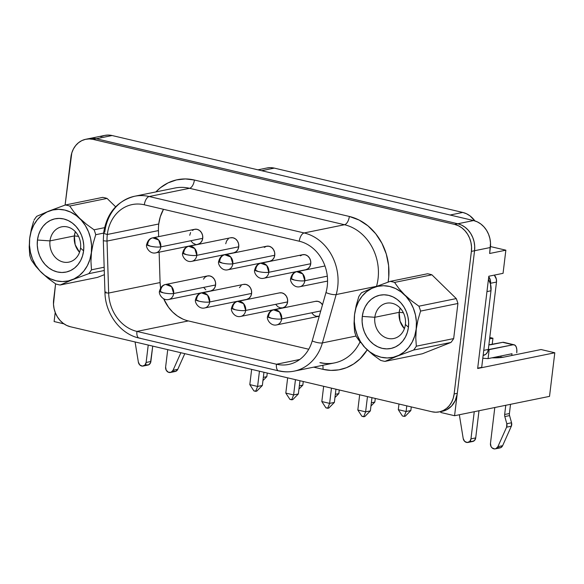 <?xml version="1.0" encoding="UTF-8"?>
<svg xmlns="http://www.w3.org/2000/svg" width="584" height="584" viewBox="0 0 584 584"><rect width="100%" height="100%" fill="white"/><g stroke="black" fill="none" stroke-linecap="round" stroke-linejoin="round"><path stroke-width="0.88" d="M78.541 236.359L74.35 235.929L75.351 231.702A18.009 15.301 -101.5 0 0 74.35 235.929L49.998 240.893A18.009 15.301 78.5 0 1 61.678 226.84A18.009 15.301 78.5 0 1 80.548 248.076A18.009 15.301 -101.5 0 0 67.394 226.935A18.009 15.301 -101.5 0 0 49.998 240.893L37.456 240.024A27.2 23.119 78.5 0 1 63.729 218.949A27.2 23.119 78.5 0 1 83.6 250.872L80.548 248.076L83.6 250.872L82.526 255.938L80.614 260.603L77.927 264.683L74.57 268.027L70.679 270.494L66.394 272.005L61.882 272.502L57.32 271.947L52.881 270.385L48.735 267.852L45.041 264.472L41.946 260.347L39.559 255.661L37.982 250.58L37.274 245.295L37.456 240.024L38.522 234.958L40.435 230.293L43.121 226.212L46.479 222.876L50.37 220.402L54.662 218.891L59.166 218.401L63.729 218.949L68.175 220.518L72.321 223.044L76.008 226.431L79.11 230.549L81.49 235.235L83.067 240.323L83.782 245.601L83.6 250.872A27.2 23.119 78.5 0 1 57.32 271.947A27.2 23.119 78.5 0 1 37.456 240.024L49.998 240.893A18.009 15.301 -101.5 0 0 63.152 262.026A18.009 15.301 -101.5 0 0 80.548 248.076A18.009 15.301 78.5 0 1 68.868 262.121A18.009 15.301 78.5 0 1 49.998 240.893L74.35 235.929A18.009 15.301 -101.5 0 0 79.548 252.303L75.19 244.747L74.35 235.929L78.541 236.359M91.44 252.704L91.33 252.697A36.318 30.864 78.5 0 1 56.246 280.831A36.318 30.864 78.5 0 1 29.718 238.206L29.2 247.039L29.747 255.288A40.61 34.514 -101.5 0 0 31.419 260.187L35.799 266.341L41.42 272.524L48.26 278.495L55.757 283.963A40.61 34.514 -101.5 0 0 60.167 284.999L72.292 279.772L88.753 273.67A40.61 34.514 -101.5 0 0 91.491 269.808L90.943 261.559L91.44 252.704L93.111 243.608L95.74 234.71L103.623 233.096L95.74 234.71A40.61 34.514 -101.5 0 0 94.068 229.804A40.61 34.514 78.5 0 1 95.74 234.71L93.111 243.608L91.33 252.697L91.579 245.652L90.63 238.601L88.52 231.811L85.337 225.555L81.198 220.051L76.27 215.532L70.737 212.16L64.809 210.065L58.714 209.335L52.691 209.984L46.968 212.007L41.771 215.306L37.288 219.767L33.704 225.212L31.149 231.439L29.718 238.206A36.318 30.864 78.5 0 1 64.809 210.065A36.318 30.864 78.5 0 1 91.33 252.697L89.907 259.457L87.352 265.683L83.76 271.129L79.285 275.59L74.08 278.897L68.357 280.911L62.335 281.568L56.246 280.831L50.319 278.736L44.778 275.363L39.851 270.845L35.712 265.348L32.529 259.084L30.426 252.295L29.477 245.243L29.696 238.177L29.2 247.039L29.747 255.288A40.61 34.514 78.5 0 0 31.419 260.187L35.799 266.341L41.42 272.524L48.26 278.495L55.757 283.963A40.61 34.514 78.5 0 0 60.167 284.999L72.292 279.772L88.753 273.67L104.266 270.509L88.753 273.67A40.61 34.514 78.5 0 0 91.491 269.808L90.943 261.559L91.44 252.704M399.186 312.316L403.383 312.754L399.186 312.316A18.009 15.301 -101.5 0 0 404.384 328.69L400.033 321.142L399.186 312.316L374.84 317.28L399.186 312.316L400.186 308.089A18.009 15.301 -101.5 0 0 399.186 312.316M405.384 324.463A18.009 15.301 78.5 0 1 393.704 338.516A18.009 15.301 78.5 0 1 374.84 317.28A18.009 15.301 -101.5 0 0 387.988 338.413A18.009 15.301 -101.5 0 0 405.384 324.463L408.435 327.266A27.2 23.119 78.5 0 1 382.155 348.341A27.2 23.119 78.5 0 1 362.292 316.411L374.84 317.28L362.292 316.411L363.358 311.345L365.27 306.688L367.964 302.607L371.314 299.263L375.213 296.789L379.498 295.278L384.009 294.789L388.572 295.343L393.01 296.906L397.156 299.431L400.85 302.819L403.945 306.936L406.325 311.63L407.909 316.711L408.618 321.988L408.435 327.266L407.369 332.332L405.449 336.997L402.763 341.071L399.412 344.414L395.514 346.889L391.229 348.4L386.717 348.889L382.155 348.341L377.717 346.772L373.57 344.246L369.876 340.859L366.781 336.742L364.394 332.048L362.817 326.967L362.109 321.689L362.292 316.411A27.2 23.119 78.5 0 1 388.572 295.343A27.2 23.119 78.5 0 1 408.435 327.266L405.384 324.463A18.009 15.301 -101.5 0 0 392.236 303.33A18.009 15.301 -101.5 0 0 374.84 317.28A18.009 15.301 78.5 0 1 386.513 303.227A18.009 15.301 78.5 0 1 405.384 324.463M459.557 416.122A4.599 3.905 78.5 0 1 459.513 414.713A4.599 3.905 78.5 0 0 459.557 416.122L463.2 438.511L459.557 416.122M271.231 318.192C275.414 319.068 278.897 319.309 281.685 318.908L279.597 312.075L273.655 309.878A7.665 6.512 78.5 0 1 281.685 318.908L320.74 310.951L281.685 318.908A7.665 6.512 78.5 0 1 276.721 324.894A7.665 6.512 -101.5 0 0 281.685 318.908A7.665 1.475 -173.1 0 1 271.231 318.192A7.665 1.475 -173.1 0 1 267.582 316.462L271.231 318.192M315.469 301.351L318.024 301.373L320.448 302.519L322.478 304.833A7.665 6.512 -101.5 0 0 315.594 301.329L273.655 309.878A7.665 6.512 78.5 0 0 268.691 315.856A7.665 1.475 -173.1 0 0 267.582 316.462C268.603 312.557 270.633 310.359 273.655 309.878M279.466 292.883L282.021 292.905L284.437 294.059L286.35 296.168L287.467 298.92L287.62 301.899L245.681 310.447A7.665 1.475 -173.1 0 1 235.228 309.724C239.403 310.6 242.893 310.841 245.681 310.447L243.586 303.607L237.651 301.41A7.665 6.512 78.5 0 1 245.681 310.447L287.62 301.899A7.665 6.512 -101.5 0 0 279.59 292.861L237.651 301.41A7.665 6.512 78.5 0 0 232.68 307.388A7.665 1.475 -173.1 0 0 231.578 307.994L235.228 309.724A7.665 1.475 -173.1 0 1 231.578 307.994C232.6 304.089 234.622 301.892 237.651 301.41M243.462 284.415L246.017 284.437L248.434 285.591L250.346 287.7L251.463 290.452L251.609 293.431L209.671 301.979A7.665 1.475 -173.1 0 1 199.217 301.256C203.4 302.132 206.889 302.373 209.671 301.979L207.583 295.139L201.648 292.942A7.665 6.512 78.5 0 1 209.671 301.979L251.609 293.431A7.665 6.512 -101.5 0 0 243.579 284.393L201.648 292.942A7.665 6.512 78.5 0 0 196.677 298.92A7.665 1.475 -173.1 0 0 195.567 299.526L199.217 301.256A7.665 1.475 -173.1 0 1 195.567 299.526C196.589 295.621 198.618 293.423 201.648 292.942M294.365 280.021C298.548 280.904 302.03 281.145 304.819 280.743L302.731 273.911L296.789 271.706A7.665 6.512 78.5 0 1 304.819 280.743L327.303 276.159L304.819 280.743A7.665 6.512 78.5 0 1 299.855 286.722A7.665 6.512 -101.5 0 0 304.819 280.743A7.665 1.475 -173.1 0 1 294.365 280.021A7.665 1.475 -173.1 0 1 290.715 278.298L294.365 280.021M291.825 277.685A7.665 6.512 78.5 0 1 296.789 271.706C293.767 272.195 291.737 274.392 290.715 278.298A7.665 1.475 -173.1 0 1 291.825 277.685M300.293 255.843L302.6 254.719L305.155 254.733L307.571 255.887L309.483 258.004L310.6 260.756L310.754 263.727L268.815 272.275A7.665 1.475 -173.1 0 1 258.362 271.553C262.544 272.436 266.027 272.677 268.815 272.275L266.727 265.443L260.785 263.238A7.665 6.512 78.5 0 1 268.815 272.275L310.754 263.727A7.665 6.512 -101.5 0 0 302.724 254.69L260.785 263.238A7.665 6.512 78.5 0 0 255.814 269.224A7.665 1.475 -173.1 0 0 254.712 269.83L258.362 271.553A7.665 1.475 -173.1 0 1 254.712 269.83C255.734 265.924 257.756 263.727 260.785 263.238M264.289 247.375L266.596 246.251L269.151 246.266L271.567 247.419L273.48 249.536L274.597 252.288L274.743 255.259L232.812 263.807A7.665 1.475 -173.1 0 1 222.351 263.085C226.534 263.968 230.023 264.209 232.812 263.807L230.716 256.975L224.782 254.77A7.665 6.512 78.5 0 1 232.812 263.807L274.743 255.259A7.665 6.512 -101.5 0 0 266.713 246.222L224.782 254.77A7.665 6.512 78.5 0 0 219.81 260.756A7.665 1.475 -173.1 0 0 218.701 261.362L222.351 263.085A7.665 1.475 -173.1 0 1 218.701 261.362C219.723 257.456 221.752 255.259 224.782 254.77M230.585 237.783L233.14 237.797L235.564 238.951L237.476 241.068L238.593 243.82L238.739 246.791L196.801 255.339A7.665 1.475 -173.1 0 1 186.347 254.617C190.53 255.5 194.012 255.741 196.801 255.339L194.713 248.507L188.771 246.309A7.665 6.512 78.5 0 1 196.801 255.339L238.739 246.791A7.665 6.512 -101.5 0 0 230.709 237.761L188.771 246.309A7.665 6.512 78.5 0 0 183.807 252.288A7.665 1.475 -173.1 0 0 182.697 252.894L186.347 254.617A7.665 1.475 -173.1 0 1 182.697 252.894C183.719 248.988 185.741 246.791 188.771 246.309M203.444 279.167L205.145 277.072L207.451 275.947L210.006 275.969L212.43 277.123L214.343 279.232L215.452 281.984L215.606 284.963L173.667 293.511A7.665 1.475 -173.1 0 1 163.213 292.788C167.396 293.664 170.878 293.905 173.667 293.511L171.579 286.678L165.637 284.474A7.665 6.512 78.5 0 1 173.667 293.511L215.606 284.963A7.665 6.512 -101.5 0 0 207.576 275.925L165.637 284.474A7.665 6.512 78.5 0 0 160.666 290.452A7.665 1.475 -173.1 0 0 159.563 291.058L163.213 292.788A7.665 1.475 -173.1 0 1 159.563 291.058C160.585 287.153 162.607 284.956 165.637 284.474M192.275 230.439L194.582 229.315L197.137 229.329L199.553 230.483L201.465 232.6L202.582 235.352L202.736 238.323L160.797 246.871A7.665 1.475 -173.1 0 1 150.343 246.156C154.519 247.032 158.008 247.273 160.797 246.871L158.702 240.039L152.767 237.841A7.665 6.512 78.5 0 1 160.797 246.871L202.736 238.323A7.665 6.512 -101.5 0 0 194.706 229.293L152.767 237.841A7.665 6.512 78.5 0 0 147.796 243.82A7.665 1.475 -173.1 0 0 146.686 244.426L150.343 246.156A7.665 1.475 -173.1 0 1 146.686 244.426C147.715 240.52 149.738 238.323 152.767 237.841M182.785 319.039L177.514 316.068L172.711 312.111L168.528 307.286L163.688 298.804A38.31 32.558 -101.5 0 0 188.355 320.93L136.926 331.413A38.31 32.558 78.5 0 1 108.653 293.044L107.025 241.068L158.454 230.585A38.31 32.558 -101.5 0 1 158.746 223.993L107.317 234.476L158.746 223.993L160.25 216.854L163.491 209.298A38.31 32.558 -101.5 0 0 158.746 223.993A38.31 32.558 -101.5 0 0 158.454 230.585L107.025 241.068A7.665 0.796 178.2 0 1 103.324 240.506A7.665 0.796 -1.8 0 0 107.025 241.068A38.31 32.558 78.5 0 1 107.317 234.476A7.665 1.475 -173.1 0 1 103.66 232.768A7.665 1.475 -173.1 0 1 104.77 232.14A45.975 39.07 78.5 0 1 134.583 196.261L174.937 188.033A45.975 39.07 -101.5 0 1 189.544 188.296L149.19 196.523L189.544 188.296L344.487 224.731L189.544 188.296A7.665 3.76 103.2 0 0 194.399 180.025L349.349 216.46A7.665 3.76 -76.8 0 1 344.487 224.731L304.133 232.958L344.487 224.731A45.975 39.07 -101.5 0 1 376.527 286.328L336.172 294.555L376.527 286.328A45.975 39.07 -101.5 0 0 344.487 224.731A7.665 3.76 103.2 0 0 349.349 216.46A53.633 45.581 78.5 0 1 388.126 282.108L388.747 277.123L388.601 265.523L386.294 254.077L381.936 243.324L375.738 233.775L367.978 225.877L359.043 220.015L349.349 216.46L194.399 180.025L185.405 178.938L176.507 179.908L168.061 182.887L160.381 187.763L155.892 191.917A53.633 45.581 78.5 0 1 194.399 180.025A7.665 3.76 -76.8 0 1 189.544 188.296A45.975 39.07 -101.5 0 0 174.339 188.165M139.977 338.07A7.665 3.76 -76.8 0 1 139.072 338.056A7.665 3.76 -76.8 0 1 136.926 331.413A38.31 32.558 78.5 0 1 108.653 293.044A7.665 0.796 178.2 0 1 104.952 292.489A7.665 0.796 -1.8 0 0 108.653 293.044L160.089 282.561L159.133 252.178L160.089 282.561L108.653 293.044L107.025 241.068A38.31 32.558 78.5 0 1 107.317 234.476A38.31 32.558 78.5 0 1 132.159 204.575A38.31 32.558 78.5 0 1 144.328 204.794L299.271 241.228A38.31 32.558 78.5 0 1 325.974 292.562L312.206 340.917A38.31 32.558 78.5 0 1 288.635 364.445A38.31 32.558 78.5 0 1 276.466 364.233L136.926 331.413L188.355 320.93L308.739 349.239L188.355 320.93M358.459 297.694L358.832 296.577A40.61 34.514 78.5 0 1 361.562 292.715L373.687 287.489L390.156 281.386L427.503 273.772L390.156 281.386A40.61 34.514 78.5 0 1 394.558 282.422L431.904 274.808A40.61 34.514 -101.5 0 0 427.503 273.772A40.61 34.514 78.5 0 1 431.904 274.808L456.25 298.585A40.61 34.514 78.5 0 1 457.922 303.483L453.673 338.589L416.326 346.195L415.779 337.953L416.173 329.084A36.318 30.864 78.5 0 1 381.082 357.226A36.318 30.864 78.5 0 1 354.554 314.594L354.554 314.594A36.318 30.864 78.5 0 1 389.645 286.459A36.318 30.864 78.5 0 1 416.173 329.084L417.954 320.003L420.575 311.097A40.61 34.514 -101.5 0 0 418.903 306.198L411.399 300.731L404.559 294.759L398.945 288.576L394.558 282.422A40.61 34.514 -101.5 0 0 390.156 281.386L373.687 287.489L361.562 292.715A40.61 34.514 -101.5 0 0 358.832 296.577L356.211 305.483L354.532 314.572L354.035 323.434L354.583 331.675A40.61 34.514 -101.5 0 0 356.255 336.581A40.61 34.514 78.5 0 1 354.583 331.675L354.035 323.434L354.532 314.572L356.211 305.483M104.164 267.224L91.491 269.808L104.164 267.224M104.551 227.672L94.068 229.804L86.505 224.3L79.709 218.358L74.066 212.138L69.722 206.035L107.069 198.421A40.61 34.514 -101.5 0 0 102.667 197.385L65.313 204.999A40.61 34.514 78.5 0 1 69.722 206.035A40.61 34.514 -101.5 0 0 65.313 204.999L48.837 211.109L36.726 216.321A40.61 34.514 -101.5 0 0 33.996 220.19A40.61 34.514 78.5 0 1 36.726 216.321L48.837 211.109L65.313 204.999L102.667 197.385A40.61 34.514 78.5 0 1 107.069 198.421L115.625 206.78L107.069 198.421L69.722 206.035L74.066 212.138L79.709 218.358L86.505 224.3L94.068 229.804L104.551 227.672M453.673 338.589A40.61 34.514 78.5 0 1 450.943 342.45L422.349 353.773L385.002 361.387A40.61 34.514 78.5 0 1 380.6 360.35A40.61 34.514 -101.5 0 0 385.002 361.387L397.12 356.174L413.596 350.064L450.943 342.45A40.61 34.514 -101.5 0 0 453.673 338.589L457.922 303.483A40.61 34.514 -101.5 0 0 456.25 298.585L418.903 306.198A40.61 34.514 78.5 0 1 420.575 311.097L457.922 303.483L420.575 311.097L417.954 320.003L416.275 329.091L415.779 337.953L416.326 346.195A40.61 34.514 78.5 0 1 413.596 350.064A40.61 34.514 -101.5 0 0 416.326 346.195L453.673 338.589M373.037 354.846L380.6 360.35L373.037 354.846L366.248 348.904L373.037 354.846M363.241 345.786L366.248 348.904L363.241 345.786M356.255 336.581L360.598 342.684L356.255 336.581M53.64 299.774L55.575 283.831L53.487 304.235L54.093 308.695L55.422 312.988L57.436 316.951L60.057 320.433L63.174 323.295L66.678 325.434L70.43 326.755A22.988 19.535 78.5 0 1 53.64 299.774M88.6 138.693L92.418 138.277L96.272 138.744L93.104 139.386L112.092 135.532L96.302 138.751L457.761 223.752L454.6 224.402A22.988 19.535 78.5 0 1 471.39 251.383L474.551 250.733L457.301 393.317A22.988 19.535 78.5 0 1 457.184 394.127L454.571 415.72L440.81 412.479L440.92 411.552L440.81 412.479L454.571 415.72L457.184 394.127A22.988 19.535 -101.5 0 0 457.301 393.317L454.133 393.959L471.39 251.383L490.363 247.506L474.551 250.726A22.988 19.535 -101.5 0 0 457.761 223.752L454.6 224.402L93.104 139.386A22.988 19.535 78.5 0 0 85.804 139.262A22.988 19.535 78.5 0 0 70.898 157.198L65.101 205.072L71.803 152.92L73.416 148.978L75.686 145.533L78.526 142.708L81.818 140.613L85.439 139.342L89.25 138.926L93.104 139.386L454.6 224.402L458.352 225.723L461.856 227.862L464.974 230.724L467.594 234.199L469.609 238.162L470.938 242.462L471.543 246.922L471.39 251.383L454.133 393.959L453.228 398.237L451.614 402.179L449.344 405.624L446.504 408.45L443.212 410.537L439.591 411.815L435.781 412.231L431.926 411.764L70.43 326.755L431.926 411.764A22.988 19.535 78.5 0 0 439.226 411.895L442.395 411.253A22.988 19.535 -101.5 0 0 457.184 394.127L455.228 400.631L451.614 406.004L446.694 409.742L442.234 411.282M322.93 369.322L330.924 370.387L338.866 369.833L346.524 367.672L353.648 363.971L360.036 358.853L367.219 349.838A53.633 45.581 78.5 0 1 322.93 369.322A7.665 3.76 103.2 0 0 322.762 365.307A7.665 3.76 -76.8 0 1 322.93 369.322L313.71 367.154L322.93 369.322M483.143 355.452L485.793 354.262L487.494 352.167L488.334 349.429L496.488 282.065L496.334 279.094L494.29 275.115A7.665 6.512 -101.5 0 1 496.488 282.065L488.334 349.429L483.756 350.363L488.334 349.429A7.665 6.512 -101.5 0 1 483.362 355.408L483.136 355.452M481.698 367.365L490.969 290.774L490.465 283.992A15.323 13.023 -101.5 0 0 488.443 279.334L490.465 283.992L490.553 283.276L490.399 280.305L488.75 276.787A7.665 6.512 78.5 0 1 490.553 283.276L496.488 282.065L490.553 283.276L490.465 283.992A15.323 13.023 -101.5 0 1 490.969 290.774L481.698 367.365L477.69 368.183L481.698 367.365M488.808 344.837L502.7 342.333L513.095 344.779L488.312 349.597L489.158 349.655L488.078 358.613L491.954 357.824L503.846 357.116L541.032 349.531L554.8 352.772L477.654 368.497L488.815 276.232L477.654 368.497L554.8 352.772L541.032 349.531L503.846 357.116A28.353 5.453 -173.1 0 1 491.954 357.824L488.078 358.613L482.8 358.255L488.078 358.613L489.158 349.655L513.095 344.779L514.832 345.093L516.139 346.721L516.811 349.414L516.76 352.772A9.198 4.511 -76.8 0 0 514.117 344.786L503.715 342.341A9.198 4.511 103.2 0 0 502.7 342.333L491.816 344.553A11.49 2.212 -173.1 0 1 488.888 344.837M512.015 353.736L491.954 357.824L512.015 353.736L511.803 355.495L512.015 353.736M489.779 337.479L492.94 338.224L489.604 338.902L492.94 338.224L489.779 337.479M158.454 230.585L158.644 236.637L158.454 230.585M160.089 282.561L160.6 288.036A38.31 32.558 -101.5 0 1 160.089 282.561M231.578 307.994C230.308 310.433 234.52 317.966 240.71 316.426A7.665 6.512 -101.5 0 0 245.681 310.447A7.665 6.512 78.5 0 1 240.71 316.426L282.649 307.877A7.665 6.512 -101.5 0 0 287.62 301.899L286.781 304.636L285.072 306.724L282.773 307.848L280.218 307.834L277.794 306.68L275.882 304.563M218.701 261.362C217.438 263.8 221.65 271.334 227.84 269.786A7.665 6.512 -101.5 0 0 232.812 263.807A7.665 6.512 78.5 0 1 227.84 269.786L269.779 261.238A7.665 6.512 -101.5 0 0 274.743 255.259L273.903 258.004L272.202 260.092L269.896 261.216M182.697 252.894C181.427 255.332 185.646 262.866 191.829 261.318A7.665 6.512 -101.5 0 0 196.801 255.339A7.665 6.512 78.5 0 1 191.829 261.318L233.768 252.77A7.665 6.512 -101.5 0 0 238.739 246.791L237.9 249.536L236.199 251.624L233.892 252.748M225.738 243.74L226.577 240.995L228.286 238.907M146.686 244.426C145.423 246.864 149.635 254.398 155.826 252.857A7.665 6.512 -101.5 0 0 160.797 246.871A7.665 6.512 78.5 0 1 155.826 252.857L197.764 244.309A7.665 6.512 -101.5 0 0 202.736 238.323L201.889 241.068L200.188 243.156L197.888 244.28M195.326 244.265L192.91 243.112L190.997 240.995M189.734 235.272L190.574 232.527M159.563 291.058C158.293 293.497 162.513 301.03 168.696 299.49A7.665 6.512 -101.5 0 0 173.667 293.511A7.665 6.512 78.5 0 1 168.696 299.49L210.634 290.942A7.665 6.512 -101.5 0 0 215.606 284.963L214.766 287.7L213.065 289.788L210.758 290.912M205.787 289.744L203.867 287.627M254.712 269.83C253.441 272.268 257.654 279.802 263.844 278.254A7.665 6.512 -101.5 0 0 268.815 272.275A7.665 6.512 78.5 0 1 263.844 278.254L305.782 269.706A7.665 6.512 -101.5 0 0 310.754 263.727L309.914 266.472L308.206 268.56L305.906 269.684M195.567 299.526C194.304 301.964 198.516 309.498 204.707 307.958A7.665 6.512 -101.5 0 0 209.671 301.979A7.665 6.512 78.5 0 1 204.707 307.958L246.645 299.409A7.665 6.512 -101.5 0 0 251.609 293.431L250.77 296.168L249.069 298.256L246.762 299.38M239.455 287.627L241.156 285.539M267.582 316.462C266.311 318.901 270.531 326.434 276.721 324.894L318.652 316.346A7.665 6.512 -101.5 0 0 319.244 316.185L316.221 316.302L313.805 315.148L311.892 313.031M55.21 312.447L54.108 321.543L63.955 323.857L54.108 321.543L55.21 312.447M100.813 136.758L104.434 135.481L108.237 135.072L112.092 135.532L473.587 220.548L457.798 223.767L473.587 220.548L477.34 221.869L480.836 224.001L483.954 226.862L486.574 230.337L488.582 234.301L489.918 238.593L490.516 243.053L489.64 253.493L505.861 250.186L490.458 246.565L505.861 250.186L503.058 273.327L505.861 250.186L489.64 253.493L490.363 247.506A22.973 19.52 -101.5 0 0 473.587 220.548L112.092 135.532A22.973 19.52 -101.5 0 0 104.799 135.4L88.972 138.627A22.988 19.535 -101.5 0 1 96.272 138.744L457.761 223.752L461.513 225.081L465.017 227.213L468.142 230.074L470.755 233.556L472.77 237.52L474.106 241.82L474.704 246.28L474.551 250.733L457.301 393.317L454.133 393.959A22.988 19.535 78.5 0 1 439.226 411.895M488.815 276.232L503.058 273.327L488.815 276.232M454.571 415.72L549.522 396.368L554.8 352.772L549.522 396.368L454.571 415.72M492.181 344.48L492.94 338.224L492.181 344.48M257.938 169.827L266.99 167.988A22.988 19.535 -101.5 0 1 274.29 168.112L261.617 170.696L274.29 168.112L462.776 212.437A22.988 19.535 -101.5 0 1 474.872 220.898L470.032 215.898L466.528 213.766L462.776 212.437L274.29 168.112L270.436 167.652L266.625 168.061M462.776 212.437L450.103 215.022L462.776 212.437M133.984 196.392A45.975 39.07 -101.5 0 1 149.19 196.523A7.665 3.76 -76.8 0 0 144.328 204.794L299.271 241.228A7.665 3.76 -76.8 0 1 304.133 232.958L149.19 196.523A7.665 3.76 103.2 0 0 144.328 204.794A38.31 32.558 78.5 0 0 107.317 234.476A7.665 1.475 6.9 0 1 103.66 232.768C106.799 213.145 117.107 200.984 134.583 196.261A45.975 39.07 78.5 0 1 149.19 196.523L304.133 232.958A45.975 39.07 78.5 0 1 336.172 294.555L322.404 342.91L356.043 336.048L322.404 342.91A45.975 39.07 78.5 0 1 294.124 371.147A45.975 39.07 78.5 0 1 279.517 370.891A7.665 3.76 -76.8 0 1 278.67 370.884A7.665 3.76 -76.8 0 1 276.466 364.233L299.753 359.481L276.466 364.233A7.665 3.76 103.2 0 0 278.619 370.869M294.526 371.059A45.975 39.07 -101.5 0 0 322.404 342.91A7.665 2.102 -164.1 0 1 312.206 340.917A7.665 2.102 15.9 0 0 322.404 342.91L336.172 294.555A7.665 2.102 -164.1 0 1 325.974 292.562A7.665 2.102 15.9 0 0 336.172 294.555A45.975 39.07 -101.5 0 0 304.133 232.958A7.665 3.76 103.2 0 0 299.271 241.228A38.31 32.558 78.5 0 1 325.974 292.562L312.206 340.917A38.31 32.558 78.5 0 1 276.466 364.233L136.926 331.413A7.665 3.76 103.2 0 0 139.131 338.07L278.67 370.884C283.831 372.088 288.985 372.176 294.124 371.147L334.479 362.919A45.975 39.07 -101.5 0 0 360.021 341.947A45.975 39.07 -101.5 0 1 334.88 362.839A45.975 39.07 -101.5 0 1 319.871 362.664M103.667 232.746L103.324 240.506L104.952 292.482A7.665 0.796 178.2 0 1 106.054 292.029M267.26 373.045L266.822 376.665L263.333 377.374L266.822 376.665L267.26 373.045M256.799 391.119L253.909 390.922L255.704 391.338L257.602 386.447L249.806 384.615L251.646 369.373L249.806 384.615L253.909 390.922L249.806 384.615L257.602 386.447L262.355 385.484L263.953 372.263L262.355 385.484L256.799 391.119L255.704 391.338L257.602 386.447L262.355 385.484L256.799 391.119M259.449 371.205L257.602 386.447L259.449 371.205M302.826 385.133L303.264 381.513L302.826 385.133L299.337 385.841L302.826 385.133L298.95 389.075L302.826 385.133M266.822 376.665L262.939 380.607L266.822 376.665M338.829 393.601L339.275 389.981L338.829 393.601L335.347 394.309L338.829 393.601L334.953 397.543L338.829 393.601M374.84 402.069L375.278 398.449L374.84 402.069L371.351 402.777L374.84 402.069L370.964 406.004L374.84 402.069M398.981 404.019L398.295 409.669L406.099 411.501L406.785 405.851L406.099 411.501L404.201 416.399L402.405 415.976L398.295 409.669L398.981 404.019M410.844 410.537L411.282 406.917L410.844 410.537L406.099 411.501L404.201 416.399L402.405 415.976L398.295 409.669L406.099 411.501L410.844 410.537L405.296 416.173L404.201 416.399L405.296 416.173L410.844 410.537M292.803 399.587L289.919 399.39L291.715 399.806L293.613 394.915L285.81 393.083L287.656 377.841L285.81 393.083L289.919 399.39L285.81 393.083L293.613 394.915L298.358 393.944L299.957 380.731L298.358 393.944L292.803 399.587L291.715 399.806L293.613 394.915L298.358 393.944L292.803 399.587M295.453 379.673L293.613 394.915L295.453 379.673M328.814 408.055L325.923 407.851L327.719 408.274L329.617 403.383L321.82 401.551L323.66 386.309L321.82 401.551L325.923 407.851L321.82 401.551L329.617 403.383L334.362 402.412L335.961 389.2L334.362 402.412L328.814 408.055L327.719 408.274L329.617 403.383L334.362 402.412L328.814 408.055M331.464 388.141L329.617 403.383L331.464 388.141M364.817 416.523L361.934 416.319L363.722 416.742L365.62 411.851L357.824 410.019L359.671 394.777L357.824 410.019L361.934 416.319L357.824 410.019L365.62 411.851L370.373 410.88L371.971 397.668L370.373 410.88L364.817 416.523L363.722 416.742L365.62 411.851L370.373 410.88L364.817 416.523M367.467 396.609L365.62 411.851L367.467 396.609M486.961 291.591L490.969 290.774L486.961 291.591M509.409 413.53L504.656 414.501L505.773 405.281L504.656 414.501L509.409 413.53A4.599 3.905 -101.5 0 0 509.569 415.596L504.817 416.567A4.599 3.905 78.5 0 1 504.656 414.501A4.599 3.905 78.5 0 0 504.817 416.567L506.81 423.728A4.599 3.905 78.5 0 1 506.591 427.181L497.882 446.665A4.599 3.905 78.5 0 1 495.283 448.862A4.599 3.905 78.5 0 1 490.465 443.446L491.034 446.556L491.969 447.804L494.56 448.928L495.904 448.673L497.882 446.665L502.627 445.694L497.882 446.665L506.591 427.181L511.336 426.211L506.591 427.181L506.81 423.728L511.555 422.758L506.81 423.728L504.817 416.567L509.569 415.596A4.599 3.905 78.5 0 1 509.409 413.53L510.526 404.318L509.409 413.53M501.05 355.97L500.853 357.554L501.05 355.97M494.809 407.515L490.465 443.446L494.809 407.515M504.43 342.647L513.095 344.779A9.198 4.511 -76.8 0 1 514.117 344.786M467.981 442.446L472.733 441.475A4.599 3.905 -101.5 0 0 475.712 437.891L478.997 410.742L475.712 437.891L470.967 438.854L474.252 411.705L470.967 438.854A4.599 3.905 78.5 0 1 467.981 442.446A4.599 3.905 78.5 0 1 463.2 438.511L464.594 441.307L467.163 442.511L469.689 441.541L470.967 438.854L475.712 437.891L474.434 440.57L471.909 441.541L470.551 441.197M145.708 364.81L148.424 364.927L150.446 362.985L152.738 346.108L150.876 361.496L146.124 362.467L148.234 345.049L146.124 362.467L144.847 365.146L142.328 366.117L139.758 364.92L138.357 362.116L135.079 341.961L138.357 362.116A4.599 3.905 78.5 0 0 143.146 366.051L147.891 365.088A4.599 3.905 -101.5 0 0 150.876 361.496L146.124 362.467A4.599 3.905 78.5 0 1 143.146 366.051M167.732 349.641L165.622 367.051L166.199 370.168L168.353 372.242L171.068 372.278L173.047 370.271L180.887 352.729L173.047 370.271A4.599 3.905 78.5 0 1 170.44 372.475A4.599 3.905 78.5 0 1 165.622 367.051L167.732 349.641M173.105 371.271L175.813 371.314L177.792 369.307L173.047 370.271L177.792 369.307L184.792 353.648L177.792 369.307A4.599 3.905 -101.5 0 1 175.193 371.504L170.44 372.475M495.283 448.862L500.028 447.899A4.599 3.905 -101.5 0 0 502.627 445.694L511.336 426.211A4.599 3.905 -101.5 0 0 511.555 422.758L509.569 415.596L511.555 422.758L511.336 426.211L502.627 445.694L500.649 447.702L497.94 447.665M416.173 329.084L416.414 322.039L415.465 314.995L413.355 308.206L410.172 301.943L406.041 296.446L401.106 291.92L395.572 288.547L389.645 286.459L383.549 285.722L377.527 286.379L371.811 288.394L366.606 291.701L362.124 296.161L358.539 301.607L355.984 307.834L354.554 314.594L354.313 321.638L355.262 328.69L357.372 335.471L360.554 341.735L364.686 347.232L369.621 351.758L375.154 355.13L381.082 357.226L387.17 357.956L393.2 357.306L398.916 355.284L404.121 351.984L408.596 347.524L412.187 342.071L414.742 335.851L416.173 329.084M456.25 298.585L431.904 274.808L394.558 282.422L398.945 288.576L404.559 294.759L411.399 300.731L418.903 306.198L456.25 298.585M422.349 353.773L450.943 342.45L413.596 350.064L397.12 356.174L385.002 361.387L422.349 353.773M104.39 274.662L97.513 277.385L60.167 284.999L97.513 277.385L104.39 274.662M31.368 229.089L29.696 238.177L31.368 229.089L33.609 221.329M324.967 265.968L296.789 271.706M85.804 139.262L88.972 138.612M104.952 292.482C105.244 313.572 120.246 334.026 139.131 338.07M320.726 362.671C325.376 363.752 329.96 363.839 334.479 362.919M327.566 281.072L299.855 286.722C293.664 288.27 289.452 280.736 290.715 278.298"/></g></svg>

